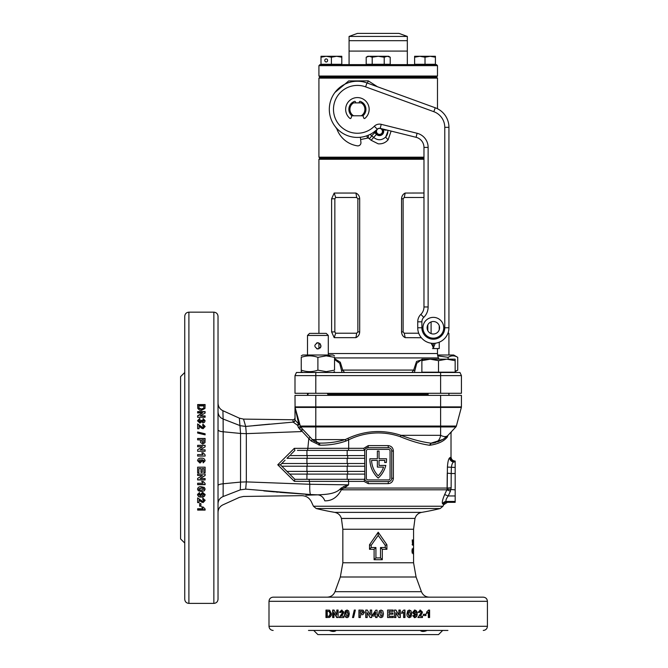 <?xml version="1.0" encoding="UTF-8"?>
<svg xmlns="http://www.w3.org/2000/svg" width="668" height="668" viewBox="0 0 668 668"><rect width="100%" height="100%" fill="white"/><g stroke="black" fill="none" stroke-linecap="round" stroke-linejoin="round"><path stroke-width="1" d="M318.92 65.648L319.955 64.604L436.454 64.604L437.49 65.648L318.92 65.648L318.92 76.043L437.49 76.043L436.454 77.087L319.955 77.087L436.454 77.087L437.49 78.123L318.92 78.123L318.92 157.18L319.955 158.216L423.971 158.216L319.955 158.216L318.92 159.26L318.92 333.374M437.49 348.562L437.49 353.539A10.404 10.404 0 0 0 438.467 357.931L439.043 359.175M318.92 342.909L318.92 348.805M334.534 358.624L340.304 362.215L342.751 370.08L344.513 372.485M411.897 372.485L413.659 370.08L416.54 361.48L423.537 359.175M294.997 375.608L296.45 372.485L315.797 372.485L315.797 375.608L461.421 375.608L461.421 393.285L294.997 393.285L294.997 375.608L315.797 375.608L315.797 393.285M423.971 159.26L318.92 159.26M334.192 193.052L355.927 193.052C358.257 194.146 359.518 196.058 359.693 198.78L359.693 331.921C359.526 334.635 358.273 336.547 355.927 337.649L334.192 337.649L331.612 331.921L331.612 198.78L334.192 193.052L335.695 197.486L334.852 198.78L334.852 331.921L335.695 333.215L356.704 333.215L357.873 331.921L357.873 198.78L356.704 197.486L335.695 197.486M421.333 337.732L405.184 337.649C402.946 336.555 401.735 334.643 401.551 331.921L401.551 198.78C401.719 196.066 402.929 194.154 405.184 193.052L423.971 193.01M427.821 324.832L427.821 330.685M315.797 372.485L459.96 372.485L461.421 375.608M423.971 197.494L404.249 197.486L403.121 198.78L403.121 331.921L404.249 333.215L418.719 333.215M405.184 193.052L404.249 197.486M404.249 333.215L405.184 337.649M355.927 193.052L356.704 197.486M335.695 333.215L334.192 337.649M356.704 333.215L355.927 337.649M421.875 359.493L416.715 363.275L414.394 372.485M342.016 372.485L339.703 363.283L334.534 359.493M414.669 370.965A2.079 1.127 9.1 0 0 413.659 370.08L342.751 370.08A2.079 1.127 170.9 0 0 341.74 370.965M407.33 36.431L349.08 36.431L357.405 33.4L399.005 33.4L407.33 36.431L407.33 40.681L349.08 40.681L407.33 40.681L407.33 51.085L349.08 51.085L407.33 51.085L407.33 64.604M431.62 343.36L433.549 347.519L435.202 343.36M432.755 347.126L433.649 343.36M431.102 321.934L431.102 333.591M431.136 343.202L433.983 348.562L439.235 348.562L439.235 342.2M433.983 348.562L432.463 348.562L433.983 348.562M428.113 395.364L428.113 393.285M448.921 395.364L448.921 393.285L448.921 395.364M455.159 360.662L455.159 359.175L446.834 359.175L455.159 360.662L455.159 372.176L421.875 372.176L421.875 360.662L430.192 359.175L438.517 360.662L446.834 359.175L421.875 359.175L421.875 360.662M438.517 360.662L438.517 372.176M448.161 332.614L448.921 333.374L447.886 333.374M448.921 355.009L448.921 333.374M317.283 342.801L317.893 342.734C313.868 344.813 313.868 346.901 317.893 348.98L316.699 348.738M316.507 343.068L317.258 342.801M326.218 333.374L328.297 335.453L307.497 335.453L309.576 333.374L326.218 333.374M327.328 393.285L328.297 395.364M308.466 393.285L307.497 395.364L307.497 393.285M320.114 343.661L320.957 346.475M320.774 347.068L320.114 348.053M307.497 355.009L307.497 335.453M328.297 355.009L328.297 335.453M317.893 348.98C321.918 346.901 321.918 344.822 317.893 342.734M326.218 371.642L317.893 370.156C312.365 372.109 306.812 372.109 301.251 370.156C301.251 372.109 301.251 372.109 301.251 370.156C301.251 372.109 301.251 372.109 301.251 370.156L301.251 357.338C301.251 355.384 301.251 355.384 301.251 357.338C301.251 355.384 301.251 355.384 301.251 357.338C306.787 355.384 312.332 355.384 317.893 357.338L326.218 355.852L334.534 357.338C334.534 355.384 334.534 355.384 334.534 357.338L334.534 370.156C334.534 372.109 334.534 372.109 334.534 370.156C334.534 372.109 334.534 372.109 334.534 370.156L326.218 371.642M334.534 355.852L333.081 355.009L302.713 355.009L301.251 355.852M330.109 356.194L328.297 355.952M317.893 370.156L317.893 357.338M437.757 355.86L448.128 357.338C451.317 355.384 454.524 355.384 457.73 357.338L453.706 355.009L437.598 355.009M450.499 356.253L448.921 356.912M457.73 357.338L457.73 370.156L455.159 371.308M448.128 357.338L448.128 359.175M324.757 60.446A1.662 1.445 90 0 1 327.637 60.446A1.662 1.445 90 0 1 324.757 60.446M341.799 57.214L341.799 56.279L336.597 56.279L341.799 57.214L341.799 64.295L320.999 64.295L320.999 57.214L326.201 56.279L331.403 57.214L336.597 56.279L320.999 56.279L320.999 57.214M331.403 57.214L331.403 64.295M390.212 64.295L366.198 64.295L366.198 57.214L369.195 56.279L372.201 57.214L378.205 56.279L384.209 57.214L387.215 56.279L390.212 57.214L390.212 64.295M390.212 57.214L388.609 56.279L367.801 56.279L366.198 57.214M369.195 56.279L367.676 56.538M372.201 57.214L372.201 64.295M384.209 57.214L384.209 64.295M318.92 157.18L423.971 157.18M387.874 131.396L387.791 130.252A8.392 8.392 0 0 1 385.72 136.99L387.874 131.396M391.122 131.087L388.125 139.762C385.503 142.777 382.196 144.129 378.205 143.82L371.107 140.255L368.285 137.967L360.62 139.537M336.839 128.866L334.918 126.16M334.918 92.501L348.679 80.945L368.285 80.861L377.462 86.748M370.08 134.385L373.537 137.324C377.696 140.647 381.762 140.539 385.72 136.99A4.158 0.468 -138.1 0 0 388.125 139.762M374.005 131.98A10.329 10.329 0 0 1 374.756 132.665L376.476 134.385L371.107 140.255M369.488 138.543A4.158 0.434 134.7 0 0 371.817 135.604L374.756 132.665M368.285 137.967A4.158 0.693 93.8 0 0 368.285 135.22M367.567 138.059A4.158 0.71 71.7 0 0 366.724 135.821M368.285 80.861A4.158 0.66 -70.2 0 1 367.383 83.074M329.316 109.327A28.081 28.081 0 0 1 367.008 82.941A28.081 28.081 0 0 0 329.316 109.327A28.081 28.081 0 0 0 377.261 129.191L374.322 126.244A7.281 7.281 0 0 1 381.228 124.332L417.091 133.274A14.562 14.562 0 0 1 428.13 147.403L428.13 306.954A14.562 14.562 0 0 1 423.762 317.358A6.237 6.237 0 0 0 421.892 321.809L421.892 327.763A11.439 11.439 0 0 0 433.332 339.202A11.439 11.439 0 0 0 444.771 327.763L444.771 127.329L444.771 327.763L448.938 327.763A15.606 15.606 0 0 1 433.332 343.36A15.606 15.606 0 0 1 417.734 327.763L417.734 321.809A10.404 10.404 0 0 1 420.848 314.386A10.404 10.404 0 0 0 423.971 306.954L423.971 147.403A10.404 10.404 0 0 0 416.089 137.307L380.226 128.365A3.123 3.123 0 0 0 377.261 129.191M427.094 327.763A6.237 6.237 0 0 0 433.332 334A6.237 6.237 0 0 0 439.577 327.763A6.237 6.237 0 0 0 433.332 321.517A6.237 6.237 0 0 0 427.094 327.763M362.908 102.88L361.213 102.88L362.908 102.88A8.475 8.475 0 0 0 360.328 101.377A0.726 0.726 0 0 0 359.392 101.812L359.008 102.88M353.597 102.88L351.902 102.88L353.597 102.88A7.49 7.49 0 0 0 353.597 115.781L361.213 115.781A7.49 7.49 0 0 0 361.213 102.88L351.819 102.88A8.525 8.525 0 0 0 351.819 115.781L353.597 115.781M374.322 126.244A23.923 23.923 0 0 1 333.482 109.327A23.923 23.923 0 0 1 365.588 86.848L433.824 111.69L365.588 86.848L367.008 82.941L435.244 107.773A20.8 20.8 0 0 1 448.938 127.329L448.938 327.763M361.213 102.88L362.983 102.88A8.525 8.525 0 0 1 362.983 115.781L361.213 115.781M383.399 129.158L383.866 129.517A3.123 3.123 0 0 0 386.755 129.993M360.378 137.257L360.929 142.426A3.123 3.123 0 0 1 357.347 145.841A26.002 26.002 0 0 1 336.906 129.041L336.597 128.189M382.346 128.899A3.808 3.808 0 0 1 379.466 135.203A3.808 3.808 0 0 1 375.742 130.602M382.889 129.033A4.158 4.158 0 0 1 379.466 135.554A4.158 4.158 0 0 1 375.332 130.945M379.466 134.368A2.981 2.981 0 0 1 376.493 131.396A2.981 2.981 0 0 1 379.466 128.415A2.981 2.981 0 0 1 382.447 131.396A2.981 2.981 0 0 1 379.466 134.368M351.861 115.781L351.034 118.052A0.726 0.726 0 0 1 349.882 118.361A11.757 11.757 0 0 1 348.846 101.277A11.757 11.757 0 0 1 365.964 101.277A11.757 11.757 0 0 1 364.928 118.361A0.726 0.726 0 0 1 363.776 118.052L362.949 115.781M351.902 102.88A8.475 8.475 0 0 1 354.474 101.377A0.726 0.726 0 0 1 355.409 101.812L355.802 102.88M302.17 372.176L301.251 372.176L301.251 370.156M435.411 57.214L435.411 56.279L430.209 56.279L435.411 57.214L435.411 64.295L414.611 64.295L414.611 57.214L419.813 56.279L414.611 56.279L414.611 57.214M430.209 56.279L419.813 56.279L425.015 57.214L430.209 56.279M425.015 57.214L425.015 64.295M364.686 451.017L363.743 448.311L368.293 445.606L388.116 445.606L388.4 447.685L368.01 447.685A3.332 3.332 0 0 0 364.686 451.017L364.853 479.307L294.889 479.307L280.435 464.845L277.754 464.794L294.296 448.345L307.839 448.32L308.833 438.55L301.585 430.81L301.126 431.586L301.017 430.426L298.396 427.512L297.694 425.391L293.152 422.118L292.901 419.98M299.364 424.055A2.079 1.378 165 0 0 299.373 423.512A2.079 0.559 165 0 1 298.888 424.055A2.079 0.559 165 0 1 298.821 424.088L298.421 422.577L298.821 424.088A2.079 1.236 132.8 0 1 297.694 425.391A2.079 1.378 165 0 0 299.364 424.055M301.569 430.142A2.079 0.626 136.8 0 0 302.212 428.722A2.079 0.434 136.8 0 1 301.31 430.142A2.079 0.434 136.8 0 1 301.017 430.426L301.36 430.359A2.079 0.626 136.8 0 0 301.569 430.142M374.105 559.709L374.105 549.305L369.513 549.305L369.513 544.771L378.205 532.221L386.906 544.771L386.906 549.305L382.305 549.305L382.305 559.709L374.105 559.709L375.917 557.922L380.501 557.922L380.501 547.526L385.244 547.526L385.244 545.313L378.205 535.427L371.166 545.313L371.166 547.526L375.917 547.526L375.917 557.922M442.325 501.885L442.283 502.82M447.092 501.969A4.158 4.133 136.6 0 0 443.352 504.357L442.625 503.822C441.824 502.703 442.5 499.614 444.654 494.562L446.842 489.819L450.416 491.214L448.22 495.957C446.107 498.871 445.472 500.699 446.316 501.443L447.092 501.969L455.175 502.328L447.443 502.328L443.669 504.732L442.967 506.244L313.451 506.244L311.313 501.668C309.301 497.794 306.111 495.79 301.744 495.664L243.536 496.449L239.386 497.376L222.912 504.841C219.797 506.411 218.169 508.941 218.027 512.423M188.902 603.396L188.902 312.156C186.372 312.407 184.986 313.793 184.744 316.315L184.744 599.238C184.986 601.759 186.372 603.146 188.902 603.396L213.86 603.396C216.39 603.146 217.776 601.759 218.027 599.238L218.027 316.315C217.776 313.793 216.39 312.407 213.86 312.156L213.86 603.396M204.976 408.465L205.118 404.566L197.636 404.566L197.795 408.457L199.715 410.202L201.302 410.419L204.976 408.465M202.479 412.966L197.636 415.788L197.636 417.275L205.118 417.275L205.118 415.897L200.2 415.897L205.118 413.024L205.118 411.597L197.636 411.597L197.636 412.966L202.479 412.966L197.636 416.089M198.788 420.748L199.941 419.771L199.765 418.377L197.544 420.715L199.882 423.111L201.627 421.784L203.197 422.827L204.441 422.335L205.118 420.731L203.13 418.569L202.913 419.955L203.874 420.748L203.072 421.433L202.145 420.456L200.984 420.322L199.974 421.717L198.788 420.748L199.974 421.976L201.093 420.873M197.636 423.946L197.636 428.722L199.072 428.722L199.072 426.009L201.21 428.013L203.08 428.722L205.118 426.476L202.863 424.138L202.721 425.533L203.874 426.451L202.888 427.32L202.028 427.036L197.636 423.946M205.118 433.791L205.118 434.86L197.636 433.056L197.636 431.987L205.118 433.791M200.417 439.886L200.525 442.425L202.796 444.086L205.001 442.6L205.118 438.459L197.636 438.459L197.636 439.886L200.417 439.886M202.479 446.758L197.636 449.714L197.636 451.259L205.118 451.259L205.118 449.823L200.2 449.823L205.118 446.825L205.118 445.322L197.636 445.322L197.636 446.758L202.479 446.758L197.636 449.773M205.118 454.9L205.118 456.052L197.636 456.052L197.636 454.616L202.963 454.632L201.761 452.787L203.197 452.787L205.118 454.916L203.197 452.787M184.744 372.485L180.577 376.643L180.577 538.909L184.744 543.067M421.424 631.202L422.485 631.452M427.144 630.442C424.038 631.811 421.725 631.811 420.205 630.442M308.482 630.442L447.927 630.442M383.482 613.85L382.747 610.828L381.036 610.059L379.332 610.819L378.589 613.834C378.355 615.938 379.165 617.207 381.036 617.641L382.739 616.881L383.482 613.85L382.697 616.881L381.01 617.641M389.026 616.297L393.21 616.297L393.21 617.541L387.59 617.541L387.59 610.059L393.118 610.059L393.118 611.312L389.026 611.312L389.026 612.94L392.834 612.94L392.834 614.184L389.026 614.184L389.026 616.297L389.026 614.184M395.865 612.698L398.779 617.541L400.299 617.541L400.299 610.059L398.888 610.059L398.888 614.977L395.932 610.059L394.446 610.059L394.446 617.541L395.865 617.541L395.865 612.698L395.698 617.541M403.581 612.214L401.802 613.416L401.802 611.98L403.856 610.059L404.975 610.059L404.975 617.541L403.581 617.541L403.581 612.214L401.577 613.416M411.697 613.85L411.004 610.828L409.367 610.059L407.731 610.819L407.012 613.834C406.787 615.938 407.572 617.207 409.367 617.641L410.995 616.881L411.697 613.85L410.686 616.881L409.066 617.641M414.828 616.389L414.068 615.529L412.707 615.687L414.636 617.641C416.473 617.249 417.3 615.971 417.124 613.808C417.3 611.704 416.506 610.46 414.744 610.059L412.523 612.498L414.594 614.861L415.888 614.234L414.828 616.389L413.726 615.529M417.934 617.541L422.452 617.541L422.452 616.105L419.896 616.105L421.784 613.975L422.452 612.097L420.339 610.059L418.11 612.322L419.446 612.456L420.314 611.312L421.132 612.289L420.865 613.157L417.934 617.541M423.412 614.284L425.925 614.284L425.925 615.529L423.412 615.529L423.412 614.284M428.33 612.214L426.702 613.416L426.702 611.98L428.58 610.059L429.599 610.059L429.599 617.541L428.33 617.541L428.33 612.214L426.242 613.416M378.205 597.159L483.256 597.159C485.786 597.401 487.172 598.787 487.423 601.317L268.995 601.317C269.237 598.787 270.624 597.401 273.154 597.159L378.205 597.159M413.55 548.278L413.55 553.747M413.567 549.739L413.567 550.549M413.475 550.348L413.475 553.613L413.392 550.348M412.924 549.213L413.191 549.973L412.933 548.278L412.323 551.008L412.933 553.747L412.924 549.213L411.906 549.213M413.567 548.921L413.567 529.256L342.843 529.256L342.843 562.773L413.567 562.773L413.567 553.355M413.525 539.811L413.525 545.146L413.467 539.811M413.058 545.213L413.058 544.078L413.058 545.213M412.574 539.944L412.574 545.146L412.206 539.944M455.175 461.429L454.699 461.429L455.175 461.07L455.175 501.969M455.175 473.537L451.201 473.537L451.142 487.79L450.416 491.214M386.53 459.317A25.376 25.376 0 0 1 386.329 462.506L384.651 462.506A23.714 23.714 0 0 0 384.843 460.427L379.04 460.427L379.04 465.421L385.787 465.421A25.376 25.376 0 0 1 378.205 478.113A25.376 25.376 0 0 1 369.888 458.766L377.37 458.766L377.37 451.067L379.04 451.067L379.04 458.766L386.53 458.766A25.376 25.376 0 0 1 386.53 459.317M298.396 427.512A2.079 0.96 165 0 0 300.057 426.067L456.353 426.067A2.079 2.079 0 0 1 455.86 426.952L448.011 435.327A2.079 1.887 43.2 0 0 447.543 436.747C452.152 431.695 452.152 431.695 447.543 436.747C444.187 441.172 438.283 444.011 429.841 445.255L429.541 445.255C420.94 444.036 411.229 441.197 400.408 436.747C393.185 434.217 385.787 432.947 378.205 432.939C367.918 432.973 358.065 435.26 348.646 439.82L348.696 448.311L363.743 448.311M388.116 445.606C391.331 445.948 393.085 447.752 393.377 451.017L393.377 478.271C393.076 481.536 391.331 483.34 388.116 483.674L388.4 481.595A3.332 3.332 0 0 0 391.724 478.271L391.724 451.017A3.332 3.332 0 0 0 388.4 447.685M388.116 483.674L368.293 483.674L364.002 481.386L348.613 481.386L348.579 484.851L344.329 488.058L447.201 488.058L447.418 467.082C447.777 461.822 448.537 458.732 449.689 457.814L450.566 457.279A4.158 4.117 -128.1 0 0 454.699 461.429L453.772 461.964C452.603 462.398 451.802 464.227 451.376 467.441L451.201 473.537L447.251 473.178L447.092 489.143L455.175 489.861M313.718 630.442L317.876 634.6L438.534 634.6L442.692 630.442M218.027 427.111L218.027 425.007M290.73 454.549L294.897 450.382L294.296 448.345M223.12 419.354L223.179 431.762L240.555 433.457L239.386 418.176L243.536 419.103L245.682 426.426L246.317 433.641L301.126 431.586L301.36 430.359L301.585 430.81L302.779 429.332M447.927 597.159L433.365 597.159M337.607 630.442L378.205 630.442M336.213 630.442C334.693 631.811 332.38 631.811 329.266 630.442M331.386 631.202L332.38 631.41M440.613 395.364L461.421 395.364L461.421 406.887A2.079 2.079 0 0 1 461.346 407.43A2.079 2.079 0 0 0 461.421 406.887L440.613 406.887L440.613 395.364L294.997 395.364L295.081 407.472M218.027 429.95C218.695 430.969 220.415 431.57 223.179 431.762L223.179 483.766L240.555 482.087L240.555 433.457L246.317 433.641L246.325 481.895L309.81 484.267L309.376 481.369L294.346 481.311L277.754 464.794M269.647 424.122L253.631 425.641M240.296 425.708L245.682 426.426L293.152 422.118A2.079 2.062 135.9 0 0 295.047 420.063L298.429 423.746A2.079 1.261 130.3 0 1 297.293 425.107M383.557 467.082A23.714 23.714 0 0 1 378.205 475.791A23.714 23.714 0 0 1 371.567 460.427L377.37 460.427L377.37 467.082L383.557 467.082M364.686 474.105L289.687 474.105M364.686 471.399L286.989 471.399M364.686 466.206L281.787 466.206M364.686 463.5L281.787 463.5L285.061 460.227M364.686 458.298L286.989 458.298L289.687 455.593L364.686 455.593M364.745 450.391L297.427 450.391M316.039 442.199L319.438 443.109C328.414 443.235 337.006 442.066 345.197 439.602L347.803 438.4A2.079 0.777 64.6 0 1 348.646 439.82L346.007 441.022C337.816 443.919 329.107 445.305 319.872 445.18L311.196 441.03L308.833 438.55L310.077 437.114M307.581 450.391L307.839 448.32L348.696 448.311A2.079 0.843 90 0 1 347.853 450.391M243.536 419.103L292.885 419.763A2.079 2.079 0 0 0 294.997 417.684M343.502 486.646L348.579 484.851L309.81 484.267A10.404 1.461 92.8 0 0 310.704 494.537L317.768 494.846C324.965 494.445 334.259 494.345 339.853 489.352L343.502 486.646A8.325 3.315 55.7 0 1 344.329 488.058L342.417 488.767A4.158 2.046 90 0 0 342.584 489.819L341.44 489.719C337.407 497.276 331.871 500.992 324.823 500.841A10.404 8.233 90.6 0 0 317.768 494.846C296.567 495.681 296.567 495.681 317.768 494.846L305.902 495.205M310.704 494.537L245.682 489.126C242.835 498.812 242.835 498.812 245.682 489.126L246.325 481.895L240.555 482.087L240.296 489.853C239.077 499.831 239.077 499.831 240.296 489.853L245.682 489.126M263.802 490.896L274.615 491.89M275.684 491.99L278.364 492.224M279.591 492.333L309.451 494.479M347.769 479.307A2.079 0.843 90 0 1 348.613 481.386L309.376 481.369L309.092 479.307M281.787 463.5L280.435 464.853M294.346 481.311L294.889 479.307M390.062 451.017A1.662 1.662 0 0 0 388.4 449.355L368.01 449.355A1.662 1.662 0 0 0 366.348 451.017L366.348 478.271A1.662 1.662 0 0 0 368.01 479.933L388.4 479.933A1.662 1.662 0 0 0 390.062 478.271L390.062 451.017M364.686 478.271A3.332 3.332 0 0 0 368.01 481.595L388.4 481.595L390.229 481.043M390.738 480.634L391.147 480.142M364.853 479.307L364.002 481.386M368.293 445.606L368.01 447.685L365.914 448.428M293.077 421.992A2.079 2.071 180 0 0 294.997 419.93L294.997 406.887L315.797 406.887L315.797 395.364M456.353 426.067A2.079 2.079 0 0 1 455.86 426.952A2.079 2.079 0 0 0 456.353 426.067L461.346 407.43L295.064 407.43L294.997 406.887L298.421 422.577L295.114 407.973A2.079 1.82 165 0 0 295.064 407.43A2.079 2.079 0 0 1 294.997 406.887L295.047 420.063M300.057 426.067A2.079 2.079 -15 0 0 300.55 426.952L295.064 407.43M299.373 428.973A2.079 0.668 136.8 0 0 300.55 426.952L312.407 439.602L345.197 439.602A2.079 0.743 65.9 0 1 346.007 441.022M347.803 438.4C365.196 430.442 382.948 429.415 401.042 435.327C412.064 439.41 422.051 442.024 431.01 443.176L443.126 439.36L446.792 436.538M400.408 436.747A2.079 0.601 108.9 0 1 401.042 435.327L440.613 435.327C443.978 437.006 446.441 437.006 448.011 435.327L455.86 426.952L440.613 426.952L440.613 435.327C439.836 440.554 436.638 443.168 431.01 443.176L429.541 445.255M377.053 616.005L378.013 616.005L378.013 614.76L377.053 614.76L377.053 610.16L375.808 610.16L372.644 614.769L372.644 616.005L375.616 616.005L375.616 617.541L377.053 617.541L377.053 616.005M367.2 612.698L370.147 617.541L371.692 617.541L371.692 610.059L370.256 610.059L370.256 614.977L367.258 610.059L365.763 610.059L365.763 617.541L367.2 617.541L367.2 612.698L370.222 617.541M360.353 614.76L362.874 614.652L364.528 612.381L363.05 610.176L358.933 610.059L358.933 617.541L360.353 617.541L360.353 614.76M354.299 610.059L355.359 610.059L353.581 617.541L352.529 617.541L354.299 610.059M349.306 613.85L348.596 610.828L346.951 610.059L345.323 610.819L344.621 613.834C344.387 615.938 345.172 617.207 346.951 617.641L348.596 616.881L349.306 613.85M339.194 617.541L343.803 617.541L343.803 616.105L341.173 616.105L343.11 613.975L343.803 612.097L341.632 610.059L339.377 612.322L340.722 612.456L341.599 611.312L342.433 612.289L342.166 613.157L339.194 617.541M333.967 612.698L336.689 617.541L338.125 617.541L338.125 610.059L336.789 610.059L336.789 614.977L334.025 610.059L332.656 610.059L332.656 617.541L333.967 617.541L333.967 612.698L337.081 617.541M329.658 610.201L325.967 610.059L325.967 617.541L329.65 617.382L331.32 615.462L331.52 613.875L329.658 610.201M218.027 503.639L218.027 503.639C218.185 500.332 219.881 497.969 223.112 496.541L240.296 489.853M202.963 508.749L201.761 507.037L203.197 507.037L205.118 509.016L205.118 510.093L197.636 510.093L197.636 508.749L202.963 508.749L201.761 506.686M200.901 503.589L200.901 506.219L199.648 506.219L199.648 503.589L200.901 503.589M197.636 497.91L197.636 502.586L199.072 502.586L199.072 499.94L201.21 501.893L203.08 502.586L205.118 500.399L202.863 498.094L202.721 499.472L203.874 500.374L202.888 501.217L202.028 500.942L197.636 497.91M198.788 494.712L199.648 493.928L199.49 492.533L197.544 494.52C197.928 496.399 199.206 497.259 201.377 497.084C203.473 497.259 204.725 496.441 205.118 494.629L202.68 492.349L200.325 494.479L200.943 495.806L198.788 494.712L199.648 493.669M201.327 491.514L204.35 490.796L205.118 489.126L204.358 487.456L201.344 486.738C199.239 486.504 197.97 487.298 197.544 489.126L198.304 490.788L201.327 491.514L198.304 490.554L197.544 488.901M202.963 483.248L201.761 481.453L203.197 481.453L205.118 483.532L205.118 484.667L197.636 484.667L197.636 483.248L202.963 483.248L201.761 481.286M202.479 475.474L197.636 478.405L197.636 479.941L205.118 479.941L205.118 478.513L200.2 478.513L205.118 475.541L205.118 474.046L197.636 474.046L197.636 475.474L202.479 475.474L197.636 475.349M198.889 468.602L198.889 472.802L197.636 472.802L197.636 467.166L205.118 467.166L205.118 472.71L203.874 472.71L203.874 468.602L202.237 468.602L202.237 472.426L200.993 472.426L200.993 468.602L198.889 468.602L200.993 468.602M203.874 460.619L203.005 461.421L203.164 462.857L205.118 460.803C204.717 458.858 203.431 457.972 201.277 458.156C199.181 457.981 197.937 458.824 197.544 460.695L199.982 463.049L202.337 460.836L201.711 459.492L203.874 460.619L201.711 459.492M324.823 500.841C306.796 501.693 306.796 501.693 324.823 500.841M223.17 491.473L223.179 490.479M223.112 496.541C222.836 507.58 222.836 507.58 223.112 496.541L223.179 483.766C219.906 484.125 218.194 484.726 218.027 485.569M223.154 421.374L223.129 420.08M222.912 410.72L223.112 419.011C219.989 417.734 218.294 415.371 218.027 411.914M240.288 425.7L223.112 419.011M380.501 557.922L382.305 559.709M374.105 549.305L375.917 547.526M380.501 547.526L382.305 549.305M369.513 549.305L371.166 547.526M385.244 547.526L386.906 549.305M369.513 544.771L371.166 545.313M385.244 545.313L386.906 544.771M378.205 532.221L378.205 535.427M326.468 617.541L326.468 610.059M328.756 616.297L329.608 616.222L330.685 613.808L329.491 611.379L327.236 611.312L327.236 616.297L329.14 616.222L330.226 613.808L329.023 611.379L329.491 611.379M330.226 613.808L330.685 613.808M329.14 616.222L329.608 616.222M329.023 611.379L327.863 611.312M337.181 610.059L336.789 614.977M333.09 617.541L333.09 610.059M339.569 617.541L342.509 613.157L342.776 612.289L341.599 611.312M341.081 612.456L339.745 612.322L341.974 610.059M347.251 617.641C345.481 617.207 344.713 615.938 344.938 613.834L345.64 610.819L347.251 610.059M346.951 616.389L348.053 615.654L348.212 613.85L347.251 611.312L346.141 612.047L345.991 613.85L346.951 616.389L347.769 615.654L347.919 613.85L346.951 611.312M352.771 617.541L354.533 610.059M359.117 617.541L359.117 610.059M361.371 613.516L363.25 612.406L362.382 611.362L360.353 611.312L360.353 613.516L363.1 612.406L362.382 611.362M362.231 611.362L361.104 611.312M370.331 610.059L370.256 614.977M365.889 617.541L365.889 610.059M372.702 616.005L372.644 614.769M372.702 614.769L375.834 610.16M375.641 617.541L375.641 616.005M375.641 614.76L375.641 612.272L373.905 614.76L375.616 614.76L375.616 612.272M382.747 610.828L383.432 613.85M381.01 610.059L382.706 610.828M381.036 611.312L380.167 612.047L380.009 613.85L381.01 616.389L381.879 615.654L382.038 613.85L381.036 611.312L380.192 612.047L380.025 613.85L381.036 616.389M392.692 612.94L392.692 614.184M389.026 611.312L389.026 612.94M392.976 610.059L392.976 611.312M393.068 616.297L393.068 617.541M400.09 610.059L400.09 617.541M395.765 610.059L398.888 614.977M404.716 610.059L404.716 617.541M411.004 610.828L411.379 613.85M409.066 610.059L410.686 610.828M409.367 611.312L408.265 612.047L408.115 613.85L409.066 616.389L410.177 615.654L410.327 613.85L409.367 611.312L408.549 612.047L408.399 613.85L409.367 616.389M415.888 614.234L414.252 614.861M414.394 610.059C416.139 610.46 416.932 611.704 416.757 613.808C416.924 615.971 416.106 617.249 414.294 617.641M414.77 611.312L413.542 612.431L414.845 613.608L415.78 612.531L414.77 611.312L413.884 612.431L414.845 613.608M420.314 611.312L419.053 612.456M419.938 610.059L422.026 612.097L419.896 616.105M422.452 612.097L422.026 612.097M421.784 613.975L421.366 613.975M422.026 616.105L422.026 617.541M425.474 614.284L425.474 615.529M429.115 610.059L429.115 617.541M197.636 404.95L205.118 404.95M198.889 407.38L198.955 408.273L201.377 409.409L203.798 408.156L203.874 405.91L198.889 405.91L198.955 407.914L201.377 409.058L203.798 408.156M203.798 407.797L203.874 406.578M205.118 416.197L200.2 415.897M197.636 411.931L205.118 411.931M200.984 420.589L202.145 420.723L203.072 421.692L203.874 420.748M202.913 420.222L203.13 418.844L205.118 420.999M197.544 420.982L199.765 418.661L199.941 420.038M197.636 424.188L202.028 427.261L202.888 427.537L203.874 426.451M202.721 425.766L202.863 424.372L205.118 426.702M197.636 432.179L205.118 433.958M197.636 438.6L205.118 438.6M201.669 440.872L202.771 442.759L203.815 441.89L203.874 439.886L201.669 439.886L202.771 442.65L203.815 441.89M203.815 441.773L203.874 440.646M205.118 449.881L200.2 449.823M197.636 445.414L205.118 445.414M197.636 454.632L202.963 454.632M201.778 452.829L203.197 452.829M202.337 460.82L199.982 463.016L197.544 460.678M205.118 460.786L203.164 462.824L203.005 461.396M201.093 460.578L200.016 459.601L198.788 460.67L199.907 461.613L201.093 460.594L200.016 459.584L198.788 460.67M202.237 472.318L200.993 472.318M203.874 468.602L202.237 468.602M205.118 472.602L203.874 472.602M198.889 472.702L197.636 472.702M205.118 479.783L197.636 479.783M205.118 475.407L200.2 478.513M205.118 484.475L197.636 484.475M204.35 490.796L201.327 491.272M205.118 488.901L204.35 490.562M203.874 489.126L203.139 488.083L201.327 487.924L198.788 488.901L199.523 489.953L201.327 490.112L203.874 489.126L203.139 488.3L201.327 488.141L198.788 489.126M200.943 495.806L200.325 494.22M205.118 494.362C204.725 496.165 203.473 496.975 201.377 496.8C199.206 496.975 197.928 496.124 197.544 494.253M203.874 494.654L202.746 493.485L201.569 494.729L202.646 495.689L203.874 494.654L202.746 493.744L201.569 494.729M203.874 500.374L202.721 499.18M205.118 500.098L203.08 502.269L199.072 499.94M199.072 502.269L197.636 502.269M200.901 505.876L199.648 505.876M205.118 509.717L197.636 509.717M413.15 544.645L412.123 544.645M413.525 543.218L413.367 541.447M413.467 541.447L413.367 543.218M413.567 542.65L413.567 543.218M412.557 551.008L411.546 551.008M412.933 552.812L411.906 552.812M413.283 552.753L412.248 552.753M413.283 549.321L412.256 549.321M413.55 551.35L413.55 552.812M429.841 445.255L431.194 443.176L435.444 442.567M437.674 441.94L443.519 439.11M239.386 418.176L222.912 410.711C219.797 409.142 218.169 406.612 218.027 403.13M341.44 489.719L339.853 489.352L341.44 489.243A4.158 1.745 102 0 0 341.44 489.719M442.625 503.822A4.158 4.083 116.8 0 1 446.316 501.443L455.175 501.443M444.654 494.562L448.22 495.957L455.175 495.957M341.223 487.84A8.325 3.532 32 0 1 342.417 488.767L341.44 489.243A8.325 3.783 16.4 0 0 340.296 488.734M342.584 489.819L446.842 489.819L447.092 489.143M447.201 488.058L451.142 487.79M447.418 467.082L455.175 467.441M449.689 457.814A4.158 4.066 -114.3 0 0 453.772 461.964L455.175 461.964M319.872 445.18L319.438 443.109C317.25 442.917 316.031 441.748 315.797 439.602L315.797 426.952L300.55 426.952L312.407 439.602L318.878 443.059L318.953 445.122M295.456 420.548L295.056 420.08M311.196 441.03L312.407 439.602M298.421 422.577A2.079 0.559 165 0 0 298.972 422.001M368.293 483.674L368.01 481.595M438.467 357.931L334.534 357.931M328.297 353.539L437.49 353.539M428.113 394.329L327.813 394.329M440.613 372.485L440.613 393.285M403.121 331.921L401.551 331.921M401.551 198.78L403.121 198.78M359.693 198.78L357.873 198.78M331.612 198.78L334.852 198.78M334.852 331.921L331.612 331.921M357.873 331.921L359.693 331.921M376.476 134.385A4.233 4.233 0 0 0 382.998 129.058M443.736 327.763A10.404 10.404 0 0 1 433.332 338.158A10.404 10.404 0 0 1 422.936 327.763A10.404 10.404 0 0 1 433.332 317.358A10.404 10.404 0 0 1 443.736 327.763M448.938 127.329L444.771 127.329A16.642 16.642 0 0 0 433.824 111.69L435.244 107.773M421.892 321.809L417.734 321.809M420.848 314.386L423.762 317.358M423.971 306.954L428.13 306.954M421.892 327.763L417.734 327.763M423.971 147.403L428.13 147.403M416.089 137.307L417.091 133.274M380.226 128.365L381.228 124.332M440.187 508.532L316.223 508.532A260.036 260.036 0 0 0 334.76 512.373L421.65 512.373A260.036 260.036 0 0 0 440.187 508.532L442.967 506.244M342.843 529.256L341.423 518.485L415.003 518.418L341.406 518.418C340.371 515.111 338.15 513.091 334.76 512.373M421.424 591.681L416.08 577.002L340.329 577.002L334.994 591.681L421.424 591.681C422.877 595.138 425.491 596.967 429.24 597.159M268.995 601.317L268.995 626.275L487.423 626.275C487.172 628.805 485.786 630.191 483.256 630.442M347.185 474.105L347.185 479.307M347.727 471.399L347.727 474.105M347.185 466.206L347.185 471.399M347.727 463.5L347.727 466.206M347.185 458.298L347.185 463.5M347.727 455.593L347.727 458.298M347.185 450.391L347.185 455.593M306.929 474.105L306.929 479.307M307.188 471.399L307.188 474.105M306.929 466.206L306.929 471.399M307.188 463.5L307.188 466.206M306.929 458.298L306.929 463.5M307.188 455.593L307.188 458.298M306.929 450.391L306.929 455.593M315.797 406.887L440.613 406.887L440.613 426.952L315.797 426.952L315.797 406.887M461.346 407.43A2.079 2.079 0 0 0 461.421 406.887M393.377 451.017L391.724 451.017M393.377 478.271L391.724 478.271M437.49 65.648L437.49 76.043M349.08 36.431L349.08 64.604M318.92 78.123L319.955 77.087L318.92 76.043M439.235 325.733L439.235 329.783M302.713 372.485L301.251 371.642M333.081 372.485L334.534 371.642M453.731 372.468L454.24 372.176M455.159 371.642L457.73 370.156M437.49 78.123L437.49 108.75M334.994 591.681C333.532 595.138 330.927 596.967 327.17 597.159M340.329 577.002L342.843 562.773M188.902 312.156L213.86 312.156M487.423 626.275L487.423 601.317M451.576 431.52L451.017 432.939L451.017 456.912C451.267 459.434 452.654 460.82 455.175 461.07M268.995 626.275C269.237 628.805 270.624 630.191 273.154 630.442M443.126 439.36L448.003 435.336M416.08 577.002L413.567 562.773M414.987 518.485L413.567 529.256M415.003 518.418C416.047 515.111 418.26 513.091 421.65 512.373M316.223 508.532L313.451 506.244M312.966 440.154L314.645 441.448M295.039 407.313L294.997 406.887M364.753 450.357L364.962 449.681"/></g></svg>
